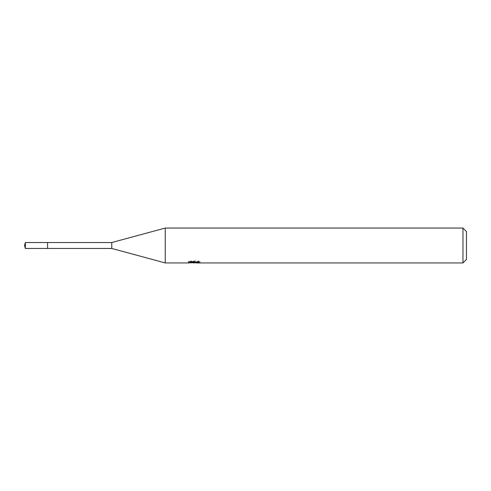 <?xml version="1.0" encoding="UTF-8"?>
<svg xmlns="http://www.w3.org/2000/svg" width="491" height="491" viewBox="0 0 491 491"><rect width="100%" height="100%" fill="white"/><g stroke="black" fill="none" stroke-linecap="round" stroke-linejoin="round"><path stroke-width="0.37" stroke-dasharray="2.46 1.84" d="M47.578 248.471L47.578 242.523M192.306 262.771L190.95 262.157L190.95 260.936L193.509 261.783L200.15 261.482L200.15 262.667M198.916 261.635L198.916 262.808L198.916 262.476L196.112 262.667M196.179 262.943L198.916 262.808M200.144 261.482L198.149 260.936L191.269 260.936L191.269 262.157M198.149 260.936L198.149 262.157M198.916 261.28L198.916 262.476M194.602 261.629L194.602 262.642M191.269 260.936L189.452 261.427L195.031 261.427L188.397 261.783L190.956 260.936M189.452 261.427L189.452 262.611M195.031 261.427L195.031 262.157M190.956 262.157L188.397 262.943L188.397 261.783L193.509 261.783M466.45 231.543L466.45 259.457M462.964 228.057L462.964 262.943M165.258 228.057L165.258 262.943M111.77 242.536L111.77 248.464M47.584 242.536L47.584 248.464M25.342 242.536L25.342 248.464M194.295 262.937L194.295 261.771M194.332 261.783L196.179 261.783M196.112 262.157L196.112 261.771"/><path stroke-width="0.74" d="M188.519 261.74L188.397 262.943L165.258 262.943L111.77 248.464L47.578 248.471L47.578 242.523L111.77 242.536L165.258 228.057L462.964 228.057L466.45 231.543L466.45 259.457L462.964 262.943L196.179 262.943L196.112 262.157M47.584 248.464L47.584 242.536M111.77 248.464L111.77 242.536M165.258 262.943L165.258 228.057M196.112 262.667L192.306 262.771M194.332 262.943L193.509 262.943M462.964 262.943L462.964 228.057M188.519 262.906L195.031 262.611L189.452 262.611L191.269 262.157L198.149 262.157L200.144 262.667L196.112 262.93M195.031 262.157L195.031 262.611M25.342 242.536L24.55 245.5L25.342 248.464L25.342 242.536L47.578 242.523M25.342 248.464L47.578 248.477"/></g></svg>
